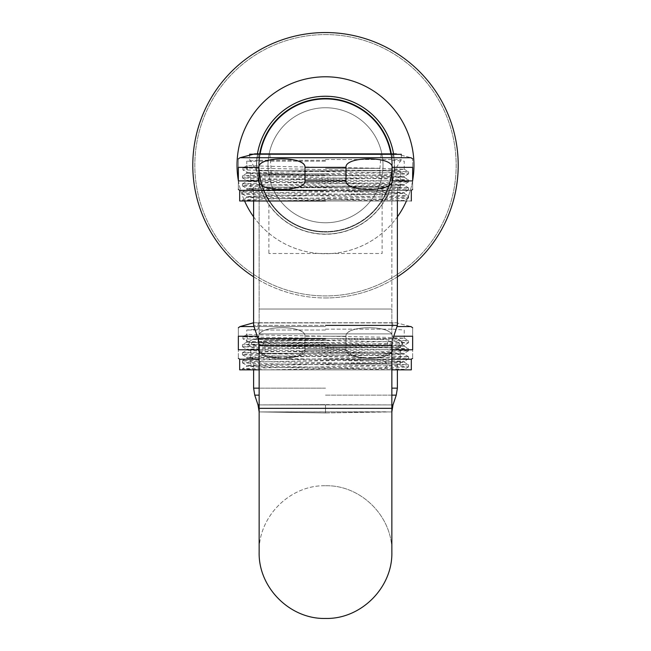 <?xml version="1.0" encoding="UTF-8"?>
<svg xmlns="http://www.w3.org/2000/svg" width="651" height="651" viewBox="0 0 651 651"><rect width="100%" height="100%" fill="white"/><g stroke="black" fill="none" stroke-linecap="round" stroke-linejoin="round"><path stroke-width="0.49" stroke-dasharray="3.25 2.44" d="M325.5 159.503L401.366 159.503L325.5 159.503M256.584 170.79L325.5 170.79L256.584 170.79L249.634 159.503L249.634 154.197L401.366 154.197M325.5 175.428L260.473 175.428L325.5 175.428M325.5 173.939L259.147 173.939L325.5 173.939M325.5 170.79L400.259 170.79L325.5 170.79M325.5 187.154L400.259 187.154L325.5 187.154M397.387 325.386L253.613 325.386L397.387 325.386M325.5 412.946L386.8 411.79L259.147 411.92L325.5 412.946L391.853 411.92L259.147 411.92L325.5 412.946L325.5 404.629L392.984 404.922L258.016 404.922L392.984 404.922L258.016 404.922L325.5 404.629L259.147 404.898L325.5 404.629L325.5 412.946M325.5 364.096L400.259 364.096L325.5 364.096M325.5 347.732L400.259 347.732L325.5 347.732M325.5 339.431L252.897 339.431L325.5 339.431M390.869 153.88A66.353 66.353 0 0 1 325.5 231.61A66.353 66.353 0 0 0 391.853 165.256L391.853 333.906C392.179 337.267 394.026 339.106 397.387 339.431C394.026 339.106 392.179 337.267 391.853 333.906L259.147 333.906L391.853 333.906L325.5 333.906L391.853 333.906L391.853 309.022L259.147 309.022L391.853 309.022L259.147 309.022L391.853 309.022L391.853 165.256A66.353 66.353 0 0 0 390.869 153.88A66.353 66.353 0 0 1 325.5 231.61A66.353 66.353 0 0 1 260.131 153.88A66.353 66.353 0 0 0 325.5 231.61A66.353 66.353 0 0 1 259.147 165.256A66.353 66.353 0 0 1 325.5 98.903A66.353 66.353 0 0 1 391.853 165.256A66.353 66.353 0 0 1 325.5 231.61A66.353 66.353 0 0 1 260.131 153.88M383.008 165.256A57.508 57.508 0 0 0 325.5 107.749A57.508 57.508 0 0 0 267.992 165.256A57.508 57.508 0 0 0 325.5 222.764A57.508 57.508 0 0 0 383.008 165.256A57.508 57.508 0 0 0 325.5 107.749A57.508 57.508 0 0 0 267.992 165.256A57.508 57.508 0 0 0 325.5 222.764A57.508 57.508 0 0 0 383.008 165.256M382.121 187.154L268.879 187.154L382.121 187.154L382.121 253.508L268.879 253.508L382.121 253.508M268.879 187.154L268.879 253.508M325.5 168.357L379.907 168.357L325.5 168.357M325.5 154.197L269.856 154.197L325.5 154.197M325.5 346.609L263.305 346.609L325.5 346.609M325.5 344.721L252.246 344.721L325.5 344.721M325.5 340.554L263.305 340.554L325.5 340.554M325.5 342.442L252.246 342.442L325.5 342.442M325.5 322.953L258.26 322.953L325.5 322.953M325.5 329.146L392.74 329.146L325.5 329.146M325.5 330.033L246.762 330.033L325.5 330.033M325.5 336.168L380.387 337.153L404.238 338.178L381.177 339.179L270.604 341.173L246.762 342.198L269.823 343.207L380.379 345.193L404.206 346.186L381.177 347.227L270.613 349.221L246.762 350.238L269.823 351.247L380.396 353.241L404.206 354.225L381.177 355.267L270.621 357.261L246.762 358.286L269.823 359.287L384.196 361.37L404.238 362.306L381.177 363.307L270.629 365.301L246.762 366.326L264.64 367.205L398.257 369.849L404.238 369.345L384.196 368.409L261.596 366.122L246.794 365.357L269.823 364.316L380.387 362.322L404.206 361.338L381.177 360.296L270.621 358.302L246.794 357.318L269.823 356.276L380.396 354.282L404.206 353.29L381.177 352.256L270.613 350.262L246.794 349.27L269.823 348.228L380.379 346.234L404.206 345.25L381.177 344.208L325.5 343.207C281.72 342.581 255.64 341.962 247.25 341.336L247.25 334.297C255.648 334.923 281.728 335.542 325.5 336.168M247.25 334.297L242.929 336.811L385.01 339.7L408.6 340.693L384.749 341.685L268.196 343.679L242.408 344.713L266.381 345.705L382.983 347.699L408.592 348.733L384.22 349.742L267.83 351.727L242.408 352.752L266.292 353.753L383.244 355.747L408.592 356.772L384.969 357.765L268.326 359.759L242.408 360.8L256.999 361.565L387.443 363.885L408.568 364.788L384.627 365.813L267.992 367.807L242.441 368.808L246.794 366.293M242.408 369.849L242.408 368.84L266.764 369.849L242.408 369.849L404.238 369.849L266.764 369.849L393.676 367.612L408.592 366.83L387.443 365.895L257.853 363.6L242.441 362.843L266.267 361.818L382.918 359.824L408.592 358.791L384.391 357.781L268.066 355.796L242.441 354.803L248.609 354.266L383.187 351.776L408.592 350.743L384.635 349.75L268 347.756L242.408 346.723L266.243 345.73L382.772 343.736L408.6 342.703L385.701 341.726L242.929 338.821L247.25 341.336M242.929 338.821L242.929 336.811M259.147 369.849L411.318 369.849L259.147 369.849L259.147 353.257L325.5 353.257L259.147 353.257C258.821 349.896 256.974 348.057 253.613 347.732M325.5 359.23L411.318 359.23L325.5 359.23M345.998 349.782L352.484 355.983L366.847 358.245L383.463 356.675L391.853 351.247L383.488 356.667L367.839 358.27L352.492 355.991L345.998 349.782L345.998 336.225L345.998 349.782L305.002 349.782L305.002 336.225C306.133 324.922 258.121 324.882 258.854 336.225L258.854 341.995L258.854 336.225C257.723 324.922 305.734 324.882 305.002 336.225C306.116 324.922 258.187 324.882 258.854 336.225L257.226 336.225L258.854 336.225L258.854 349.782C257.763 361.093 305.612 361.142 305.002 349.782L305.002 336.225L305.002 349.782C306.084 361.102 258.195 361.134 258.854 349.782L258.854 336.225C258.121 324.882 306.133 324.922 305.002 336.225L345.998 336.225C344.884 324.922 392.813 324.882 392.146 336.225L392.146 349.782C393.228 361.102 345.331 361.134 345.998 349.782L345.998 336.225L345.998 349.782L305.002 349.782L345.998 349.782C345.331 361.134 393.228 361.102 392.146 349.782L392.146 336.225C393.261 324.922 345.331 324.882 345.998 336.225C344.884 324.922 392.813 324.882 392.146 336.225L412.644 336.225C412.644 324.898 412.644 324.898 412.644 336.225C412.644 324.906 412.644 324.906 412.644 336.225L412.644 349.782C412.644 361.118 412.644 361.118 412.644 349.782C412.644 361.118 412.644 361.118 412.644 349.782L412.644 336.225L392.146 336.225L392.146 341.995L392.146 336.225C392.878 324.882 344.867 324.922 345.998 336.225L305.002 336.225L305.002 349.782L345.998 349.782M238.356 336.225C238.356 324.906 238.356 324.906 238.356 336.225L238.356 349.782C238.356 361.118 238.356 361.118 238.356 349.782C238.356 361.118 238.356 361.118 238.356 349.782L238.356 336.225C238.356 324.906 238.356 324.906 238.356 336.225L258.854 336.225L238.356 336.225M259.147 351.247L267.504 356.667L283.25 358.27L298.508 355.983L305.002 349.782L325.5 349.782L305.002 349.782L298.508 355.983L283.25 358.27L267.504 356.667L259.147 351.247M384.196 361.37L387.443 363.885L387.443 365.895L384.196 368.409M392.293 165.256A66.793 66.793 0 0 1 325.5 232.049A66.793 66.793 0 0 1 258.707 165.256A66.793 66.793 0 0 0 325.5 232.049A66.793 66.793 0 0 0 391.316 153.88A66.793 66.793 0 0 1 392.293 165.256A66.793 66.793 0 0 0 325.5 98.464A66.793 66.793 0 0 0 258.707 165.256A66.793 66.793 0 0 0 325.5 232.049A66.793 66.793 0 0 0 392.293 165.256M397.387 276.805A132.706 132.706 0 0 1 253.613 276.805M325.5 297.963A132.706 132.706 0 0 0 458.206 165.256A132.706 132.706 0 0 0 325.5 32.55A132.706 132.706 0 0 0 192.794 165.256A132.706 132.706 0 0 0 325.5 297.963M325.5 34.584A130.672 130.672 0 0 1 456.172 165.256A130.672 130.672 0 0 1 325.5 295.928A130.672 130.672 0 0 1 194.828 165.256A130.672 130.672 0 0 1 325.5 34.584A130.672 130.672 0 0 1 456.172 165.256A130.672 130.672 0 0 1 325.5 295.928A130.672 130.672 0 0 1 194.828 165.256A130.672 130.672 0 0 1 325.5 34.584A130.672 130.672 0 0 1 456.172 165.256A130.672 130.672 0 0 1 325.5 295.928A130.672 130.672 0 0 1 194.828 165.256A130.672 130.672 0 0 1 325.5 34.584M256.673 165.256A68.827 68.827 0 0 1 325.5 96.429A68.827 68.827 0 0 1 394.327 165.256A68.827 68.827 0 0 1 325.5 234.083A68.827 68.827 0 0 1 256.673 165.256A68.827 68.827 0 0 0 325.5 234.083A68.827 68.827 0 0 0 394.327 165.256A68.827 68.827 0 0 0 325.5 96.429A68.827 68.827 0 0 0 256.673 165.256M259.684 153.88A66.793 66.793 0 0 0 258.707 165.256A66.793 66.793 0 0 1 259.684 153.88M325.5 388.151L253.613 388.151L325.5 388.151M325.5 336.225L345.998 336.225L325.5 336.225M325.5 160.276L258.26 160.276L325.5 160.276M325.5 161.163L246.762 161.163L325.5 161.163M325.5 167.299L380.387 168.284L404.238 169.309L381.177 170.31L270.604 172.303L246.762 173.329L269.823 174.338L380.379 176.323L404.206 177.316L381.177 178.358L270.613 180.351L246.762 181.369L269.823 182.378L380.396 184.371L404.206 185.356L381.177 186.398L270.621 188.391L246.762 189.417L269.823 190.417L384.196 192.501L404.238 193.437L381.177 194.446L270.629 196.431L246.762 197.456L264.64 198.335L398.257 200.98L404.238 200.475L384.196 199.54L261.596 197.253L246.794 196.488L269.823 195.446L380.387 193.453L404.206 192.468L381.177 191.427L270.621 189.433L246.794 188.448L269.823 187.407L380.396 185.413L404.206 184.42L381.177 183.387L270.613 181.393L246.794 180.4L269.823 179.359L380.379 177.373L404.206 176.38L381.177 175.339L325.5 174.338C281.72 173.711 255.64 173.093 247.25 172.466L247.25 165.427C255.648 166.054 281.728 166.672 325.5 167.299M247.25 165.427L242.929 167.942L385.01 170.831L408.6 171.823L384.749 172.816L268.196 174.81L242.408 175.843L266.381 176.836L382.983 178.83L408.592 179.863L384.22 180.872L267.83 182.858L242.408 183.883L266.292 184.884L383.244 186.878L408.592 187.911L384.969 188.896L268.326 190.889L242.408 191.931L256.999 192.696L387.443 195.015L408.568 195.918M242.408 200.98L242.408 199.971L266.764 200.98L242.408 200.98L404.238 200.98L266.764 200.98L393.676 198.742L408.592 197.961L387.443 197.025L257.853 194.73L242.441 193.974L266.267 192.948L382.918 190.955L408.592 189.921L384.391 188.912L268.066 186.927L242.441 185.934L248.609 185.397L383.187 182.907L408.592 181.873L384.635 180.88L268 178.887L242.408 177.853L266.243 176.86L382.772 174.867L408.6 173.833L385.701 172.857L242.929 169.952L247.25 172.466M242.929 169.952L242.929 167.942M239.682 200.98L411.318 200.98L239.682 200.98M239.682 190.361L411.318 190.361L239.682 190.361M392.146 180.913C393.228 192.232 345.331 192.265 345.998 180.913L345.998 167.356C344.867 156.053 392.878 156.012 392.146 167.356L392.146 180.913C392.748 192.273 344.908 192.224 345.998 180.913L305.002 180.913C306.084 192.232 258.195 192.265 258.854 180.913L258.854 167.356C257.723 156.053 305.734 156.012 305.002 167.356C306.116 156.053 258.187 156.012 258.854 167.356L258.854 180.913L238.356 180.913C238.356 192.248 238.356 192.248 238.356 180.913C238.356 192.248 238.356 192.248 238.356 180.913L238.356 167.356C238.356 156.028 238.356 156.028 238.356 167.356L238.356 180.913L258.854 180.913C258.195 192.265 306.084 192.232 305.002 180.913L345.998 180.913L345.998 167.356C344.867 156.053 392.878 156.012 392.146 167.356L392.146 180.913L412.644 180.913C412.644 192.248 412.644 192.248 412.644 180.913L412.644 167.356C412.644 156.028 412.644 156.028 412.644 167.356C412.644 156.037 412.644 156.037 412.644 167.356L412.644 180.913C412.644 192.248 412.644 192.248 412.644 180.913L392.146 180.913M305.002 167.356L305.002 180.913L305.002 167.356L345.998 167.356M325.5 154.084L392.74 154.084L325.5 154.084M408.592 197.961L408.592 195.951L384.627 196.944L267.992 198.937L242.441 199.938L246.794 197.424M384.196 192.501L387.443 195.015L387.443 197.025L384.196 199.54M238.356 167.356C238.356 156.037 238.356 156.037 238.356 167.356L258.854 167.356L238.356 167.356M258.016 338.569L392.984 338.569L258.016 338.569M325.5 345.567L259.147 345.567L325.5 345.567M325.5 408.332L259.147 408.332L325.5 408.332M325.5 405.012L325.5 411.66L325.5 405.012M325.5 395.149L396.247 395.149L325.5 395.149M325.5 326.582L240.032 326.582L325.5 326.582M412.644 349.782L392.146 349.782L412.644 349.782M393.774 336.225L392.146 336.225L393.774 336.225M258.854 349.782L238.356 349.782L258.854 349.782M393.562 153.88A69.006 69.006 0 0 1 325.5 234.262A69.006 69.006 0 0 1 257.438 153.88M238.356 180.522A88.471 88.471 0 0 0 244.564 200.98M253.613 216.832A88.471 88.471 0 0 0 397.387 216.832M406.436 200.98A88.471 88.471 0 0 0 412.644 180.522M325.5 76.785A88.471 88.471 0 0 0 237.029 165.256A88.471 88.471 0 0 0 325.5 253.727A88.471 88.471 0 0 0 413.971 165.256A88.471 88.471 0 0 0 325.5 76.785M325.5 353.257L391.853 353.257L325.5 353.257M345.998 180.913L305.002 180.913M325.5 157.713L240.032 157.713L325.5 157.713M392.146 167.356L412.644 167.356L392.146 167.356M401.366 154.311L401.366 159.503L394.416 170.79M260.473 175.428L259.147 173.939L259.147 187.154M400.259 187.154L400.259 170.79M250.741 187.154L250.741 170.79M397.387 200.98L397.387 187.154L397.387 200.98M253.613 200.98L253.613 187.154L253.613 200.98M391.853 345.567L392.984 338.569L391.853 345.567M325.5 485.744C360.955 484.832 392.765 516.634 391.853 552.097L391.853 411.888L391.853 552.097C392.765 516.634 360.947 484.824 325.5 485.744C290.045 484.832 258.235 516.634 259.147 552.097L259.147 411.912L259.147 552.097C258.235 516.634 290.045 484.832 325.5 485.744M253.613 364.096L253.613 369.849M400.259 364.096L400.259 347.732M250.741 364.096L250.741 347.732M252.897 339.431L249.764 340.864L248.796 344.2L249.488 345.941L252.897 347.732L249.455 345.893L248.788 344.135L249.764 340.864L252.897 339.431M398.103 347.732C401.162 349.286 405.264 340.896 398.103 339.431C406.419 342.8 400.821 347.74 398.103 347.732M259.147 333.906C258.821 337.267 256.974 339.106 253.613 339.431C256.974 339.106 258.821 337.267 259.147 333.906L259.147 165.256L259.147 333.906M397.387 364.096L397.387 369.849M390.527 175.428L391.853 173.939L391.853 187.154M381.144 154.197L379.907 168.357L379.907 175.428M269.856 154.197L271.093 168.357L271.093 175.428M259.147 342.442L263.305 340.554L263.305 346.609L259.147 344.721M391.853 344.721L387.695 346.609L387.695 340.554L391.853 342.442M252.246 342.442C251.001 343.598 251.001 344.355 252.246 344.721M398.754 344.721C399.844 344.469 399.844 343.704 398.754 342.442M258.26 322.953L325.5 322.75L253.613 322.766L258.26 322.953L258.26 329.146L246.762 330.033L246.762 342.198M392.74 322.953L254.72 322.75L396.28 322.75L410.968 326.582L396.28 322.75L325.5 322.75L396.28 322.75L392.74 322.953L392.74 329.146L404.238 330.033L404.238 338.178M404.206 346.186L408.568 348.7M246.794 342.166L242.441 344.68M404.206 338.138L408.568 340.66L408.592 342.703M242.441 352.72L246.794 350.205M408.559 356.74L404.206 354.225M242.441 360.76L246.794 358.245M246.762 349.237L246.762 350.238M404.238 345.217L404.238 346.218M242.441 362.843L246.794 365.357M408.568 358.823L404.206 361.338M242.441 354.803L246.794 357.318M408.559 350.775L404.206 353.29M242.441 346.755L246.794 349.27M408.568 342.735L404.206 345.25M246.762 365.325L246.762 366.326M404.238 369.345L404.238 369.849M408.559 366.863L404.206 369.377M404.206 362.273L408.559 364.788M408.592 366.83L408.592 364.82M242.408 344.713L242.408 346.723M408.592 348.733L408.592 350.743M242.408 352.752L242.408 354.762M408.592 356.772L408.592 358.791M242.408 360.8L242.408 362.81M404.238 361.297L404.238 362.306M246.762 357.277L246.762 358.286M404.238 353.257L404.238 354.266M391.853 369.849L391.853 353.257C392.179 349.896 394.026 348.057 397.387 347.732M404.238 169.309L404.238 161.163L392.74 160.276L392.74 154.084L396.28 153.88L410.968 157.713L396.28 153.88L254.72 153.88L258.26 154.084L258.26 160.276L246.762 161.163L246.762 173.329M404.206 177.316L408.568 179.831M246.794 173.296L242.441 175.811M404.206 169.268L408.568 171.791M242.441 183.851L246.794 181.336M408.559 187.87L404.206 185.356M242.441 191.89L246.794 189.376M246.762 180.368L246.762 181.369M404.238 176.348L404.238 177.349M242.441 193.974L246.794 196.488M408.568 189.954L404.206 192.468M242.441 185.934L246.794 188.448M408.559 181.906L404.206 184.42M242.441 177.886L246.794 180.4M408.568 173.866L404.206 176.38M246.762 196.456L246.762 197.456M404.238 200.475L404.238 200.98M408.559 197.994L404.206 200.508M404.206 193.404L408.559 195.918M408.592 171.823L408.592 173.833M242.408 175.843L242.408 177.853M408.592 179.863L408.592 181.873M242.408 183.883L242.408 185.893M408.592 187.911L408.592 189.921M242.408 191.931L242.408 193.941M404.238 192.427L404.238 193.437M246.762 188.408L246.762 189.417M404.238 184.388L404.238 185.397M258.26 154.084L392.74 154.084"/><path stroke-width="0.98" d="M401.366 154.311L249.634 154.197M325.5 325.386L397.387 325.386L397.387 200.98L397.387 325.386L325.5 325.386M391.853 404.898L392.984 404.922L391.853 404.898M258.016 404.922L259.147 404.898L258.016 404.922L259.147 411.92L258.016 404.93M260.131 153.88A66.353 66.353 0 0 1 325.5 98.903A66.353 66.353 0 0 0 260.131 153.88A66.353 66.353 0 0 1 390.869 153.88A66.353 66.353 0 0 0 325.5 98.903A66.353 66.353 0 0 1 390.869 153.88M259.147 369.849L239.682 369.849L259.147 369.849M411.318 369.849L391.853 369.849L411.318 369.849L411.318 359.23L391.853 359.23L411.318 359.23L412.644 358.278L411.318 359.23L411.318 369.849M259.147 359.23L239.682 359.23L239.682 369.849L239.682 359.23L238.356 358.278L239.682 359.23L259.147 359.23M391.853 351.247L392.146 341.995L391.853 351.247M412.644 349.782C412.644 361.118 412.644 361.118 412.644 349.782C412.644 361.118 412.644 361.118 412.644 349.782L412.644 336.225C412.644 324.898 412.644 324.898 412.644 336.225L412.644 349.782L392.146 349.782L412.644 349.782M238.356 336.225C238.356 324.906 238.356 324.906 238.356 336.225C238.356 324.906 238.356 324.906 238.356 336.225L238.356 349.782C238.356 361.118 238.356 361.118 238.356 349.782C238.356 361.118 238.356 361.118 238.356 349.782L238.356 336.225L257.226 336.225L238.356 336.225M258.854 349.782L258.854 341.995L258.854 349.782L238.356 349.782L258.854 349.782M253.613 276.805A132.706 132.706 0 0 1 325.5 32.55A132.706 132.706 0 0 1 397.387 276.805M391.316 153.88A66.793 66.793 0 0 0 259.684 153.88A66.793 66.793 0 0 1 391.316 153.88M391.853 388.151L397.387 388.151L391.853 388.151M253.613 388.151L259.147 388.151L253.613 388.151L254.753 395.149L253.613 388.151L253.613 369.849M412.644 336.225C412.644 324.906 412.644 324.906 412.644 336.225L393.774 336.225L412.644 336.225M325.5 200.98L239.682 200.98L325.5 200.98M325.5 190.361L239.682 190.361L239.682 200.98L239.682 190.361L238.356 189.408L239.682 190.361L325.5 190.361M345.998 180.913C344.916 192.232 392.805 192.265 392.146 180.913L392.146 167.356C392.813 156.012 344.884 156.053 345.998 167.356L345.998 180.913L305.002 180.913L305.002 167.356C306.133 156.053 258.121 156.012 258.854 167.356C257.739 156.053 305.669 156.012 305.002 167.356L345.998 167.356L305.002 167.356L305.002 180.913L345.998 180.913C345.388 192.273 393.237 192.224 392.146 180.913L392.146 167.356C392.813 156.012 344.884 156.053 345.998 167.356L345.998 180.913L305.002 180.913C305.669 192.265 257.772 192.232 258.854 180.913C257.772 192.232 305.669 192.265 305.002 180.913M412.644 180.913C412.644 192.248 412.644 192.248 412.644 180.913C412.644 192.248 412.644 192.248 412.644 180.913L412.644 167.356C412.644 156.028 412.644 156.028 412.644 167.356C412.644 156.037 412.644 156.037 412.644 167.356L412.644 180.913L392.146 180.913L412.644 180.913M238.356 167.356C238.356 156.028 238.356 156.028 238.356 167.356C238.356 156.037 238.356 156.037 238.356 167.356L238.356 180.913C238.356 192.248 238.356 192.248 238.356 180.913C238.356 192.248 238.356 192.248 238.356 180.913L238.356 167.356L258.854 167.356L258.854 180.913L258.854 167.356L238.356 167.356M325.5 338.569L258.016 338.569L253.613 325.386L253.613 200.98L253.613 325.386L258.016 338.569L325.5 338.569M259.147 345.567L391.853 345.567L391.853 552.097C392.765 587.56 360.955 619.361 325.5 618.45C290.053 619.37 258.235 587.56 259.147 552.097L259.147 408.332L391.853 408.332L391.853 552.097C392.765 587.56 360.955 619.361 325.5 618.45C290.053 619.37 258.235 587.56 259.147 552.097L259.147 408.332L391.853 408.332L391.853 345.567L259.147 345.567L258.016 338.569L259.147 345.567L259.147 408.332L259.147 345.567M259.147 395.149L254.753 395.149L259.147 395.149M397.387 388.151L396.247 395.149L393.025 404.824L396.247 395.149L391.853 395.149L396.247 395.149L397.387 388.151L397.387 369.849M240.032 326.582L254.012 326.582L240.032 326.582L253.613 322.766L240.032 326.582L238.356 327.73L240.032 326.582M396.988 326.582L410.968 326.582L396.988 326.582M412.644 180.522A88.471 88.471 0 0 0 325.5 76.785A88.471 88.471 0 0 0 238.356 180.522M244.564 200.98A88.471 88.471 0 0 0 253.613 216.832M397.387 216.832A88.471 88.471 0 0 0 406.436 200.98M257.438 153.88A69.006 69.006 0 0 1 393.562 153.88M412.644 167.356L392.146 167.356L412.644 167.356M345.998 167.356L305.002 167.356M240.032 157.713L410.968 157.713L240.032 157.713L238.356 158.86L240.032 157.713L254.72 153.88L396.28 153.88L254.72 153.88L240.032 157.713M238.356 180.913L258.854 180.913L238.356 180.913M392.984 338.569L397.387 325.386L392.984 338.569M391.853 411.92L392.984 404.93L391.853 411.92M257.975 404.824L254.753 395.149L257.975 404.824M410.968 326.582L412.644 327.73L410.968 326.582M411.318 190.361L411.318 200.98L411.318 190.361L412.644 189.408L411.318 190.361M410.968 157.713L412.644 158.86L410.968 157.713"/></g></svg>
